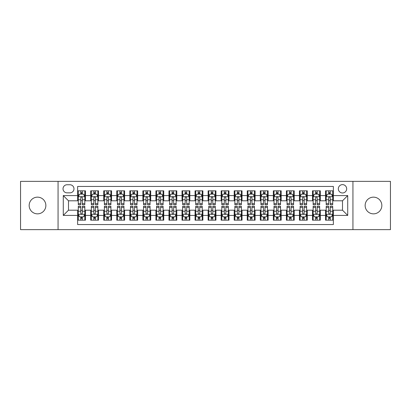 <?xml version="1.0" encoding="UTF-8"?>
<svg xmlns="http://www.w3.org/2000/svg" width="411" height="411" viewBox="0 0 411 411"><rect width="100%" height="100%" fill="white"/><g stroke="black" fill="none" stroke-linecap="round" stroke-linejoin="round"><path stroke-width="0.62" d="M373.486 197.152A8.348 8.348 0 0 0 365.138 205.5A8.348 8.348 0 0 0 373.486 213.848A8.348 8.348 0 0 0 381.84 205.5A8.348 8.348 0 0 0 373.486 197.152M37.514 197.152A8.348 8.348 0 0 0 29.16 205.5A8.348 8.348 0 0 0 37.514 213.848A8.348 8.348 0 0 0 45.862 205.5A8.348 8.348 0 0 0 37.514 197.152M342.502 184.626A4.177 4.177 0 0 0 338.325 188.798A4.177 4.177 0 0 0 342.502 192.975A4.177 4.177 0 0 0 346.673 188.798A4.177 4.177 0 0 0 342.502 184.626M352.936 229.636L390.45 229.636L390.45 181.364L352.936 181.364L352.936 229.636L58.064 229.636L58.064 181.364L20.55 181.364L20.55 229.636L58.064 229.636M333.367 190.822L325.538 190.822L325.538 195.585L320.318 195.585L320.318 200.804L325.538 200.804L325.538 195.585M320.318 195.585L320.318 190.822L312.488 190.822L312.488 195.585L307.274 195.585L307.274 200.804L312.488 200.804L312.488 195.585M307.274 195.585L307.274 190.822L299.444 190.822L299.444 195.585L294.225 195.585L294.225 200.804L299.444 200.804L299.444 195.585M294.225 195.585L294.225 190.822L286.395 190.822L286.395 195.585L281.175 195.585L281.175 200.804L286.395 200.804L286.395 195.585M281.175 195.585L281.175 190.822L273.346 190.822L273.346 195.585L268.126 195.585L268.126 200.804L273.346 200.804L273.346 195.585M268.126 195.585L268.126 190.822L260.302 190.822L260.302 195.585L255.082 195.585L255.082 200.804L260.302 200.804L260.302 195.585M255.082 195.585L255.082 190.822L247.252 190.822L247.252 195.585L242.033 195.585L242.033 200.804L247.252 200.804L247.252 195.585M242.033 195.585L242.033 190.822L234.203 190.822L234.203 195.585L228.984 195.585L228.984 200.804L234.203 200.804L234.203 195.585M228.984 195.585L228.984 190.822L221.159 190.822L221.159 195.585L215.939 195.585L215.939 200.804L221.159 200.804L221.159 195.585M215.939 195.585L215.939 190.822L208.11 190.822L208.11 195.585L202.89 195.585L202.89 200.804L208.11 200.804L208.11 195.585M202.89 195.585L202.89 190.822L195.061 190.822L195.061 195.585L189.841 195.585L189.841 200.804L195.061 200.804L195.061 195.585M189.841 195.585L189.841 190.822L182.016 190.822L182.016 195.585L176.797 195.585L176.797 200.804L182.016 200.804L182.016 195.585M176.797 195.585L176.797 190.822L168.967 190.822L168.967 195.585L163.748 195.585L163.748 200.804L168.967 200.804L168.967 195.585M163.748 195.585L163.748 190.822L155.918 190.822L155.918 195.585L150.698 195.585L150.698 200.804L155.918 200.804L155.918 195.585M150.698 195.585L150.698 190.822L142.874 190.822L142.874 195.585L137.654 195.585L137.654 200.804L142.874 200.804L142.874 195.585M137.654 195.585L137.654 190.822L129.825 190.822L129.825 195.585L124.605 195.585L124.605 200.804L129.825 200.804L129.825 195.585M124.605 195.585L124.605 190.822L116.775 190.822L116.775 195.585L111.556 195.585L111.556 200.804L116.775 200.804L116.775 195.585M111.556 195.585L111.556 190.822L103.726 190.822L103.726 195.585L98.512 195.585L98.512 200.804L103.726 200.804L103.726 195.585M98.512 195.585L98.512 190.822L90.682 190.822L90.682 200.804L85.462 200.804L85.462 190.822L77.633 190.822M77.633 220.178L85.462 220.178L85.462 210.196L90.682 210.196L90.682 220.178L98.512 220.178L98.512 210.196L103.726 210.196L103.726 215.415L98.512 215.415M103.726 215.415L103.726 220.178L111.556 220.178L111.556 210.196L116.775 210.196L116.775 215.415L111.556 215.415M116.775 215.415L116.775 220.178L124.605 220.178L124.605 210.196L129.825 210.196L129.825 215.415L124.605 215.415M129.825 215.415L129.825 220.178L137.654 220.178L137.654 210.196L142.874 210.196L142.874 215.415L137.654 215.415M142.874 215.415L142.874 220.178L150.698 220.178L150.698 210.196L155.918 210.196L155.918 215.415L150.698 215.415M155.918 215.415L155.918 220.178L163.748 220.178L163.748 210.196L168.967 210.196L168.967 215.415L163.748 215.415M168.967 215.415L168.967 220.178L176.797 220.178L176.797 210.196L182.016 210.196L182.016 215.415L176.797 215.415M182.016 215.415L182.016 220.178L189.841 220.178L189.841 210.196L195.061 210.196L195.061 215.415L189.841 215.415M195.061 215.415L195.061 220.178L202.89 220.178L202.89 210.196L208.11 210.196L208.11 215.415L202.89 215.415M208.11 215.415L208.11 220.178L215.939 220.178L215.939 210.196L221.159 210.196L221.159 215.415L215.939 215.415M221.159 215.415L221.159 220.178L228.984 220.178L228.984 210.196L234.203 210.196L234.203 215.415L228.984 215.415M234.203 215.415L234.203 220.178L242.033 220.178L242.033 210.196L247.252 210.196L247.252 215.415L242.033 215.415M247.252 215.415L247.252 220.178L255.082 220.178L255.082 210.196L260.302 210.196L260.302 215.415L255.082 215.415M260.302 215.415L260.302 220.178L268.126 220.178L268.126 210.196L273.346 210.196L273.346 215.415L268.126 215.415M273.346 215.415L273.346 220.178L281.175 220.178L281.175 210.196L286.395 210.196L286.395 215.415L281.175 215.415M286.395 215.415L286.395 220.178L294.225 220.178L294.225 210.196L299.444 210.196L299.444 215.415L294.225 215.415M299.444 215.415L299.444 220.178L307.274 220.178L307.274 210.196L312.488 210.196L312.488 215.415L307.274 215.415M312.488 215.415L312.488 220.178L320.318 220.178L320.318 210.196L325.538 210.196L325.538 215.415L320.318 215.415M67.065 192.846L69.937 192.846A4.043 4.043 0 0 0 73.98 188.798A4.043 4.043 0 0 0 69.937 184.755L67.065 184.755A4.043 4.043 0 0 0 63.022 188.798A4.043 4.043 0 0 0 67.065 192.846M352.936 181.364L58.064 181.364M333.367 195.585L333.367 186.45L77.633 186.45L77.633 200.804L68.498 200.804L68.498 210.196L77.633 210.196L77.633 224.55L333.367 224.55L333.367 210.196L342.502 210.196L342.502 200.804L333.367 200.804L333.367 195.585L347.721 195.585L347.721 215.415L333.367 215.415M77.633 215.415L63.279 215.415L63.279 195.585L77.633 195.585M325.538 215.415L325.538 220.178L333.367 220.178M77.633 194.084L78.285 194.084M80.767 194.084L82.328 194.084M84.81 194.084L85.462 194.084M77.633 200.671L78.285 200.671M80.767 200.671L82.328 200.671M84.81 200.671L85.462 200.671M77.633 210.329L78.285 210.329M80.767 210.329L82.328 210.329M84.81 210.329L85.462 210.329M77.633 216.916L78.285 216.916M80.767 216.916L82.328 216.916M84.81 216.916L85.462 216.916M90.682 200.671L91.334 200.671M93.811 200.671L95.378 200.671M97.859 200.671L98.512 200.671M90.682 194.084L91.334 194.084M93.811 194.084L95.378 194.084M97.859 194.084L98.512 194.084M90.682 210.329L91.334 210.329M93.811 210.329L95.378 210.329M97.859 210.329L98.512 210.329M90.682 216.916L91.334 216.916M93.811 216.916L95.378 216.916M97.859 216.916L98.512 216.916M103.726 210.329L104.379 210.329M106.86 210.329L108.427 210.329M110.903 210.329L111.556 210.329M103.726 216.916L104.379 216.916M106.86 216.916L108.427 216.916M110.903 216.916L111.556 216.916M103.726 194.084L104.379 194.084M106.86 194.084L108.427 194.084M110.903 194.084L111.556 194.084M103.726 200.671L104.379 200.671M106.86 200.671L108.427 200.671M110.903 200.671L111.556 200.671M116.775 210.329L117.428 210.329M119.909 210.329L121.471 210.329M123.952 210.329L124.605 210.329M116.775 216.916L117.428 216.916M119.909 216.916L121.471 216.916M123.952 216.916L124.605 216.916M116.775 194.084L117.428 194.084M119.909 194.084L121.471 194.084M123.952 194.084L124.605 194.084M116.775 200.671L117.428 200.671M119.909 200.671L121.471 200.671M123.952 200.671L124.605 200.671M129.825 210.329L130.477 210.329M132.953 210.329L134.52 210.329M137.002 210.329L137.654 210.329M129.825 216.916L130.477 216.916M132.953 216.916L134.52 216.916M137.002 216.916L137.654 216.916M129.825 194.084L130.477 194.084M132.953 194.084L134.52 194.084M137.002 194.084L137.654 194.084M129.825 200.671L130.477 200.671M132.953 200.671L134.52 200.671M137.002 200.671L137.654 200.671M142.874 210.329L143.526 210.329M146.003 210.329L147.57 210.329M150.046 210.329L150.698 210.329M142.874 216.916L143.526 216.916M146.003 216.916L147.57 216.916M150.046 216.916L150.698 216.916M142.874 194.084L143.526 194.084M146.003 194.084L147.57 194.084M150.046 194.084L150.698 194.084M142.874 200.671L143.526 200.671M146.003 200.671L147.57 200.671M150.046 200.671L150.698 200.671M155.918 210.329L156.57 210.329M159.052 210.329L160.614 210.329M163.095 210.329L163.748 210.329M155.918 216.916L156.57 216.916M159.052 216.916L160.614 216.916M163.095 216.916L163.748 216.916M155.918 194.084L156.57 194.084M159.052 194.084L160.614 194.084M163.095 194.084L163.748 194.084M155.918 200.671L156.57 200.671M159.052 200.671L160.614 200.671M163.095 200.671L163.748 200.671M168.967 210.329L169.62 210.329M172.096 210.329L173.663 210.329M176.144 210.329L176.797 210.329M168.967 216.916L169.62 216.916M172.096 216.916L173.663 216.916M176.144 216.916L176.797 216.916M168.967 194.084L169.62 194.084M172.096 194.084L173.663 194.084M176.144 194.084L176.797 194.084M168.967 200.671L169.62 200.671M172.096 200.671L173.663 200.671M176.144 200.671L176.797 200.671M182.016 210.329L182.669 210.329M185.145 210.329L186.712 210.329M189.188 210.329L189.841 210.329M182.016 216.916L182.669 216.916M185.145 216.916L186.712 216.916M189.188 216.916L189.841 216.916M182.016 194.084L182.669 194.084M185.145 194.084L186.712 194.084M189.188 194.084L189.841 194.084M182.016 200.671L182.669 200.671M185.145 200.671L186.712 200.671M189.188 200.671L189.841 200.671M195.061 210.329L195.713 210.329M198.194 210.329L199.761 210.329M202.238 210.329L202.89 210.329M195.061 216.916L195.713 216.916M198.194 216.916L199.761 216.916M202.238 216.916L202.89 216.916M195.061 194.084L195.713 194.084M198.194 194.084L199.761 194.084M202.238 194.084L202.89 194.084M195.061 200.671L195.713 200.671M198.194 200.671L199.761 200.671M202.238 200.671L202.89 200.671M208.11 210.329L208.762 210.329M211.239 210.329L212.806 210.329M215.287 210.329L215.939 210.329M208.11 216.916L208.762 216.916M211.239 216.916L212.806 216.916M215.287 216.916L215.939 216.916M208.11 194.084L208.762 194.084M211.239 194.084L212.806 194.084M215.287 194.084L215.939 194.084M208.11 200.671L208.762 200.671M211.239 200.671L212.806 200.671M215.287 200.671L215.939 200.671M221.159 210.329L221.812 210.329M224.288 210.329L225.855 210.329M228.331 210.329L228.984 210.329M221.159 216.916L221.812 216.916M224.288 216.916L225.855 216.916M228.331 216.916L228.984 216.916M221.159 194.084L221.812 194.084M224.288 194.084L225.855 194.084M228.331 194.084L228.984 194.084M221.159 200.671L221.812 200.671M224.288 200.671L225.855 200.671M228.331 200.671L228.984 200.671M234.203 210.329L234.856 210.329M237.337 210.329L238.904 210.329M241.38 210.329L242.033 210.329M234.203 216.916L234.856 216.916M237.337 216.916L238.904 216.916M241.38 216.916L242.033 216.916M234.203 194.084L234.856 194.084M237.337 194.084L238.904 194.084M241.38 194.084L242.033 194.084M234.203 200.671L234.856 200.671M237.337 200.671L238.904 200.671M241.38 200.671L242.033 200.671M247.252 210.329L247.905 210.329M250.386 210.329L251.948 210.329M254.43 210.329L255.082 210.329M247.252 216.916L247.905 216.916M250.386 216.916L251.948 216.916M254.43 216.916L255.082 216.916M247.252 194.084L247.905 194.084M250.386 194.084L251.948 194.084M254.43 194.084L255.082 194.084M247.252 200.671L247.905 200.671M250.386 200.671L251.948 200.671M254.43 200.671L255.082 200.671M260.302 210.329L260.954 210.329M263.43 210.329L264.997 210.329M267.474 210.329L268.126 210.329M260.302 216.916L260.954 216.916M263.43 216.916L264.997 216.916M267.474 216.916L268.126 216.916M260.302 194.084L260.954 194.084M263.43 194.084L264.997 194.084M267.474 194.084L268.126 194.084M260.302 200.671L260.954 200.671M263.43 200.671L264.997 200.671M267.474 200.671L268.126 200.671M273.346 210.329L273.998 210.329M276.48 210.329L278.047 210.329M280.523 210.329L281.175 210.329M273.346 216.916L273.998 216.916M276.48 216.916L278.047 216.916M280.523 216.916L281.175 216.916M273.346 194.084L273.998 194.084M276.48 194.084L278.047 194.084M280.523 194.084L281.175 194.084M273.346 200.671L273.998 200.671M276.48 200.671L278.047 200.671M280.523 200.671L281.175 200.671M286.395 210.329L287.048 210.329M289.529 210.329L291.091 210.329M293.572 210.329L294.225 210.329M286.395 216.916L287.048 216.916M289.529 216.916L291.091 216.916M293.572 216.916L294.225 216.916M286.395 194.084L287.048 194.084M289.529 194.084L291.091 194.084M293.572 194.084L294.225 194.084M286.395 200.671L287.048 200.671M289.529 200.671L291.091 200.671M293.572 200.671L294.225 200.671M299.444 210.329L300.097 210.329M302.573 210.329L304.14 210.329M306.621 210.329L307.274 210.329M299.444 216.916L300.097 216.916M302.573 216.916L304.14 216.916M306.621 216.916L307.274 216.916M299.444 194.084L300.097 194.084M302.573 194.084L304.14 194.084M306.621 194.084L307.274 194.084M299.444 200.671L300.097 200.671M302.573 200.671L304.14 200.671M306.621 200.671L307.274 200.671M312.488 210.329L313.141 210.329M315.622 210.329L317.189 210.329M319.666 210.329L320.318 210.329M312.488 216.916L313.141 216.916M315.622 216.916L317.189 216.916M319.666 216.916L320.318 216.916M312.488 194.084L313.141 194.084M315.622 194.084L317.189 194.084M319.666 194.084L320.318 194.084M312.488 200.671L313.141 200.671M315.622 200.671L317.189 200.671M319.666 200.671L320.318 200.671M325.538 210.329L326.19 210.329M328.672 210.329L330.233 210.329M332.715 210.329L333.367 210.329M325.538 216.916L326.19 216.916M328.672 216.916L330.233 216.916M332.715 216.916L333.367 216.916M325.538 194.084L326.19 194.084M328.672 194.084L330.233 194.084M332.715 194.084L333.367 194.084M325.538 200.671L326.19 200.671M328.672 200.671L330.233 200.671M332.715 200.671L333.367 200.671M68.498 200.804L63.279 195.585M68.498 210.196L63.279 215.415M347.721 195.585L342.502 200.804M347.721 215.415L342.502 210.196M82.328 192.518L80.767 192.518M84.81 203.656L82.328 203.656L82.328 204.719L84.81 204.719L84.81 196.756L83.505 194.146L79.59 194.146L78.285 196.756L78.285 204.719L80.767 204.719L80.767 203.656L78.285 203.656M78.285 196.756L78.285 190.822M84.81 196.756L84.81 190.822M80.767 194.146L80.767 190.822M82.328 190.822L82.328 194.146M82.328 203.656L82.328 197.737C81.81 196.73 81.286 196.73 80.767 197.737L80.767 203.656M80.767 218.482L82.328 218.482M78.285 207.344L80.767 207.344L80.767 206.281L78.285 206.281L78.285 214.244L79.59 216.854L83.505 216.854L84.81 214.244L84.81 206.281L82.328 206.281L82.328 207.344L84.81 207.344M84.81 214.244L84.81 220.178M78.285 214.244L78.285 220.178M82.328 216.854L82.328 220.178M80.767 220.178L80.767 216.854M80.767 207.344L80.767 213.263C81.286 214.27 81.81 214.27 82.328 213.263L82.328 207.344M95.378 192.518L93.811 192.518M97.859 203.656L95.378 203.656L95.378 204.719L97.859 204.719L97.859 196.756L96.554 194.146L92.639 194.146L91.334 196.756L91.334 204.719L93.811 204.719L93.811 203.656L91.334 203.656M91.334 196.756L91.334 190.822M97.859 196.756L97.859 190.822M93.811 194.146L93.811 190.822M95.378 190.822L95.378 194.146M95.378 203.656L95.378 197.737C94.859 196.73 94.335 196.73 93.811 197.737L93.811 203.656M108.427 192.518L106.86 192.518M110.903 203.656L108.427 203.656L108.427 204.719L110.903 204.719L110.903 196.756L109.598 194.146L105.684 194.146L104.379 196.756L104.379 204.719L106.86 204.719L106.86 203.656L104.379 203.656M104.379 196.756L104.379 190.822M110.903 196.756L110.903 190.822M106.86 194.146L106.86 190.822M108.427 190.822L108.427 194.146M108.427 203.656L108.427 197.737C107.903 196.73 107.384 196.73 106.86 197.737L106.86 203.656M121.471 192.518L119.909 192.518M123.952 203.656L121.471 203.656L121.471 204.719L123.952 204.719L123.952 196.756L122.648 194.146L118.733 194.146L117.428 196.756L117.428 204.719L119.909 204.719L119.909 203.656L117.428 203.656M117.428 196.756L117.428 190.822M123.952 196.756L123.952 190.822M119.909 194.146L119.909 190.822M121.471 190.822L121.471 194.146M121.471 203.656L121.471 197.737C120.952 196.73 120.428 196.73 119.909 197.737L119.909 203.656M134.52 192.518L132.953 192.518M137.002 203.656L134.52 203.656L134.52 204.719L137.002 204.719L137.002 196.756L135.697 194.146L131.782 194.146L130.477 196.756L130.477 204.719L132.953 204.719L132.953 203.656L130.477 203.656M130.477 196.756L130.477 190.822M137.002 196.756L137.002 190.822M132.953 194.146L132.953 190.822M134.52 190.822L134.52 194.146M134.52 203.656L134.52 197.737C134.001 196.73 133.477 196.73 132.953 197.737L132.953 203.656M93.811 218.482L95.378 218.482M91.334 207.344L93.811 207.344L93.811 206.281L91.334 206.281L91.334 214.244L92.639 216.854L96.554 216.854L97.859 214.244L97.859 206.281L95.378 206.281L95.378 207.344L97.859 207.344M97.859 214.244L97.859 220.178M91.334 214.244L91.334 220.178M95.378 216.854L95.378 220.178M93.811 220.178L93.811 216.854M93.811 207.344L93.811 213.263C94.335 214.27 94.854 214.27 95.378 213.263L95.378 207.344M106.86 218.482L108.427 218.482M104.379 207.344L106.86 207.344L106.86 206.281L104.379 206.281L104.379 214.244L105.684 216.854L109.598 216.854L110.903 214.244L110.903 206.281L108.427 206.281L108.427 207.344L110.903 207.344M110.903 214.244L110.903 220.178M104.379 214.244L104.379 220.178M108.427 216.854L108.427 220.178M106.86 220.178L106.86 216.854M106.86 207.344L106.86 213.263C107.379 214.27 107.903 214.27 108.427 213.263L108.427 207.344M119.909 218.482L121.471 218.482M117.428 207.344L119.909 207.344L119.909 206.281L117.428 206.281L117.428 214.244L118.733 216.854L122.648 216.854L123.952 214.244L123.952 206.281L121.471 206.281L121.471 207.344L123.952 207.344M123.952 214.244L123.952 220.178M117.428 214.244L117.428 220.178M121.471 216.854L121.471 220.178M119.909 220.178L119.909 216.854M119.909 207.344L119.909 213.263C120.428 214.27 120.952 214.27 121.471 213.263L121.471 207.344M132.953 218.482L134.52 218.482M130.477 207.344L132.953 207.344L132.953 206.281L130.477 206.281L130.477 214.244L131.782 216.854L135.697 216.854L137.002 214.244L137.002 206.281L134.52 206.281L134.52 207.344L137.002 207.344M137.002 214.244L137.002 220.178M130.477 214.244L130.477 220.178M134.52 216.854L134.52 220.178M132.953 220.178L132.953 216.854M132.953 207.344L132.953 213.263C133.477 214.27 133.996 214.27 134.52 213.263L134.52 207.344M147.57 192.518L146.003 192.518M150.046 203.656L147.57 203.656L147.57 204.719L150.046 204.719L150.046 196.756L148.741 194.146L144.826 194.146L143.526 196.756L143.526 204.719L146.003 204.719L146.003 203.656L143.526 203.656M143.526 196.756L143.526 190.822M150.046 196.756L150.046 190.822M146.003 194.146L146.003 190.822M147.57 190.822L147.57 194.146M147.57 203.656L147.57 197.737C147.046 196.73 146.527 196.73 146.003 197.737L146.003 203.656M146.003 218.482L147.57 218.482M143.526 207.344L146.003 207.344L146.003 206.281L143.526 206.281L143.526 214.244L144.826 216.854L148.741 216.854L150.046 214.244L150.046 206.281L147.57 206.281L147.57 207.344L150.046 207.344M150.046 214.244L150.046 220.178M143.526 214.244L143.526 220.178M147.57 216.854L147.57 220.178M146.003 220.178L146.003 216.854M146.003 207.344L146.003 213.263C146.522 214.27 147.046 214.27 147.57 213.263L147.57 207.344M160.614 192.518L159.052 192.518M163.095 203.656L160.614 203.656L160.614 204.719L163.095 204.719L163.095 196.756L161.79 194.146L157.875 194.146L156.57 196.756L156.57 204.719L159.052 204.719L159.052 203.656L156.57 203.656M156.57 196.756L156.57 190.822M163.095 196.756L163.095 190.822M159.052 194.146L159.052 190.822M160.614 190.822L160.614 194.146M160.614 203.656L160.614 197.737C160.095 196.73 159.571 196.73 159.052 197.737L159.052 203.656M159.052 218.482L160.614 218.482M156.57 207.344L159.052 207.344L159.052 206.281L156.57 206.281L156.57 214.244L157.875 216.854L161.79 216.854L163.095 214.244L163.095 206.281L160.614 206.281L160.614 207.344L163.095 207.344M163.095 214.244L163.095 220.178M156.57 214.244L156.57 220.178M160.614 216.854L160.614 220.178M159.052 220.178L159.052 216.854M159.052 207.344L159.052 213.263C159.571 214.27 160.095 214.27 160.614 213.263L160.614 207.344M173.663 192.518L172.096 192.518M176.144 203.656L173.663 203.656L173.663 204.719L176.144 204.719L176.144 196.756L174.839 194.146L170.925 194.146L169.62 196.756L169.62 204.719L172.096 204.719L172.096 203.656L169.62 203.656M169.62 196.756L169.62 190.822M176.144 196.756L176.144 190.822M172.096 194.146L172.096 190.822M173.663 190.822L173.663 194.146M173.663 203.656L173.663 197.737C173.144 196.73 172.62 196.73 172.096 197.737L172.096 203.656M172.096 218.482L173.663 218.482M169.62 207.344L172.096 207.344L172.096 206.281L169.62 206.281L169.62 214.244L170.925 216.854L174.839 216.854L176.144 214.244L176.144 206.281L173.663 206.281L173.663 207.344L176.144 207.344M176.144 214.244L176.144 220.178M169.62 214.244L169.62 220.178M173.663 216.854L173.663 220.178M172.096 220.178L172.096 216.854M172.096 207.344L172.096 213.263C172.62 214.27 173.139 214.27 173.663 213.263L173.663 207.344M186.712 192.518L185.145 192.518M189.188 203.656L186.712 203.656L186.712 204.719L189.188 204.719L189.188 196.756L187.884 194.146L183.974 194.146L182.669 196.756L182.669 204.719L185.145 204.719L185.145 203.656L182.669 203.656M182.669 196.756L182.669 190.822M189.188 196.756L189.188 190.822M185.145 194.146L185.145 190.822M186.712 190.822L186.712 194.146M186.712 203.656L186.712 197.737C186.188 196.73 185.669 196.73 185.145 197.737L185.145 203.656M185.145 218.482L186.712 218.482M182.669 207.344L185.145 207.344L185.145 206.281L182.669 206.281L182.669 214.244L183.974 216.854L187.884 216.854L189.188 214.244L189.188 206.281L186.712 206.281L186.712 207.344L189.188 207.344M189.188 214.244L189.188 220.178M182.669 214.244L182.669 220.178M186.712 216.854L186.712 220.178M185.145 220.178L185.145 216.854M185.145 207.344L185.145 213.263C185.669 214.27 186.188 214.27 186.712 213.263L186.712 207.344M199.761 192.518L198.194 192.518M202.238 203.656L199.761 203.656L199.761 204.719L202.238 204.719L202.238 196.756L200.933 194.146L197.018 194.146L195.713 196.756L195.713 204.719L198.194 204.719L198.194 203.656L195.713 203.656M195.713 196.756L195.713 190.822M202.238 196.756L202.238 190.822M198.194 194.146L198.194 190.822M199.761 190.822L199.761 194.146M199.761 203.656L199.761 197.737C199.237 196.73 198.719 196.73 198.194 197.737L198.194 203.656M212.806 192.518L211.239 192.518M215.287 203.656L212.806 203.656L212.806 204.719L215.287 204.719L215.287 196.756L213.982 194.146L210.067 194.146L208.762 196.756L208.762 204.719L211.239 204.719L211.239 203.656L208.762 203.656M208.762 196.756L208.762 190.822M215.287 196.756L215.287 190.822M211.239 194.146L211.239 190.822M212.806 190.822L212.806 194.146M212.806 203.656L212.806 197.737C212.287 196.73 211.763 196.73 211.239 197.737L211.239 203.656M225.855 192.518L224.288 192.518M228.331 203.656L225.855 203.656L225.855 204.719L228.331 204.719L228.331 196.756L227.026 194.146L223.116 194.146L221.812 196.756L221.812 204.719L224.288 204.719L224.288 203.656L221.812 203.656M221.812 196.756L221.812 190.822M228.331 196.756L228.331 190.822M224.288 194.146L224.288 190.822M225.855 190.822L225.855 194.146M225.855 203.656L225.855 197.737C225.331 196.73 224.812 196.73 224.288 197.737L224.288 203.656M238.904 192.518L237.337 192.518M241.38 203.656L238.904 203.656L238.904 204.719L241.38 204.719L241.38 196.756L240.075 194.146L236.161 194.146L234.856 196.756L234.856 204.719L237.337 204.719L237.337 203.656L234.856 203.656M234.856 196.756L234.856 190.822M241.38 196.756L241.38 190.822M237.337 194.146L237.337 190.822M238.904 190.822L238.904 194.146M238.904 203.656L238.904 197.737C238.38 196.73 237.861 196.73 237.337 197.737L237.337 203.656M251.948 192.518L250.386 192.518M254.43 203.656L251.948 203.656L251.948 204.719L254.43 204.719L254.43 196.756L253.125 194.146L249.21 194.146L247.905 196.756L247.905 204.719L250.386 204.719L250.386 203.656L247.905 203.656M247.905 196.756L247.905 190.822M254.43 196.756L254.43 190.822M250.386 194.146L250.386 190.822M251.948 190.822L251.948 194.146M251.948 203.656L251.948 197.737C251.429 196.73 250.905 196.73 250.386 197.737L250.386 203.656M264.997 192.518L263.43 192.518M267.474 203.656L264.997 203.656L264.997 204.719L267.474 204.719L267.474 196.756L266.174 194.146L262.259 194.146L260.954 196.756L260.954 204.719L263.43 204.719L263.43 203.656L260.954 203.656M260.954 196.756L260.954 190.822M267.474 196.756L267.474 190.822M263.43 194.146L263.43 190.822M264.997 190.822L264.997 194.146M264.997 203.656L264.997 197.737C264.478 196.73 263.954 196.73 263.43 197.737L263.43 203.656M278.047 192.518L276.48 192.518M280.523 203.656L278.047 203.656L278.047 204.719L280.523 204.719L280.523 196.756L279.218 194.146L275.303 194.146L273.998 196.756L273.998 204.719L276.48 204.719L276.48 203.656L273.998 203.656M273.998 196.756L273.998 190.822M280.523 196.756L280.523 190.822M276.48 194.146L276.48 190.822M278.047 190.822L278.047 194.146M278.047 203.656L278.047 197.737C277.523 196.73 277.004 196.73 276.48 197.737L276.48 203.656M291.091 192.518L289.529 192.518M293.572 203.656L291.091 203.656L291.091 204.719L293.572 204.719L293.572 196.756L292.267 194.146L288.352 194.146L287.048 196.756L287.048 204.719L289.529 204.719L289.529 203.656L287.048 203.656M287.048 196.756L287.048 190.822M293.572 196.756L293.572 190.822M289.529 194.146L289.529 190.822M291.091 190.822L291.091 194.146M291.091 203.656L291.091 197.737C290.572 196.73 290.048 196.73 289.529 197.737L289.529 203.656M304.14 192.518L302.573 192.518M306.621 203.656L304.14 203.656L304.14 204.719L306.621 204.719L306.621 196.756L305.316 194.146L301.402 194.146L300.097 196.756L300.097 204.719L302.573 204.719L302.573 203.656L300.097 203.656M300.097 196.756L300.097 190.822M306.621 196.756L306.621 190.822M302.573 194.146L302.573 190.822M304.14 190.822L304.14 194.146M304.14 203.656L304.14 197.737C303.621 196.73 303.097 196.73 302.573 197.737L302.573 203.656M317.189 192.518L315.622 192.518M319.666 203.656L317.189 203.656L317.189 204.719L319.666 204.719L319.666 196.756L318.361 194.146L314.446 194.146L313.141 196.756L313.141 204.719L315.622 204.719L315.622 203.656L313.141 203.656M313.141 196.756L313.141 190.822M319.666 196.756L319.666 190.822M315.622 194.146L315.622 190.822M317.189 190.822L317.189 194.146M317.189 203.656L317.189 197.737C316.665 196.73 316.146 196.73 315.622 197.737L315.622 203.656M330.233 192.518L328.672 192.518M332.715 203.656L330.233 203.656L330.233 204.719L332.715 204.719L332.715 196.756L331.41 194.146L327.495 194.146L326.19 196.756L326.19 204.719L328.672 204.719L328.672 203.656L326.19 203.656M326.19 196.756L326.19 190.822M332.715 196.756L332.715 190.822M328.672 194.146L328.672 190.822M330.233 190.822L330.233 194.146M330.233 203.656L330.233 197.737C329.714 196.73 329.19 196.73 328.672 197.737L328.672 203.656M198.194 218.482L199.761 218.482M195.713 207.344L198.194 207.344L198.194 206.281L195.713 206.281L195.713 214.244L197.018 216.854L200.933 216.854L202.238 214.244L202.238 206.281L199.761 206.281L199.761 207.344L202.238 207.344M202.238 214.244L202.238 220.178M195.713 214.244L195.713 220.178M199.761 216.854L199.761 220.178M198.194 220.178L198.194 216.854M198.194 207.344L198.194 213.263C198.713 214.27 199.237 214.27 199.761 213.263L199.761 207.344M211.239 218.482L212.806 218.482M208.762 207.344L211.239 207.344L211.239 206.281L208.762 206.281L208.762 214.244L210.067 216.854L213.982 216.854L215.287 214.244L215.287 206.281L212.806 206.281L212.806 207.344L215.287 207.344M215.287 214.244L215.287 220.178M208.762 214.244L208.762 220.178M212.806 216.854L212.806 220.178M211.239 220.178L211.239 216.854M211.239 207.344L211.239 213.263C211.763 214.27 212.282 214.27 212.806 213.263L212.806 207.344M224.288 218.482L225.855 218.482M221.812 207.344L224.288 207.344L224.288 206.281L221.812 206.281L221.812 214.244L223.116 216.854L227.026 216.854L228.331 214.244L228.331 206.281L225.855 206.281L225.855 207.344L228.331 207.344M228.331 214.244L228.331 220.178M221.812 214.244L221.812 220.178M225.855 216.854L225.855 220.178M224.288 220.178L224.288 216.854M224.288 207.344L224.288 213.263C224.812 214.27 225.331 214.27 225.855 213.263L225.855 207.344M237.337 218.482L238.904 218.482M234.856 207.344L237.337 207.344L237.337 206.281L234.856 206.281L234.856 214.244L236.161 216.854L240.075 216.854L241.38 214.244L241.38 206.281L238.904 206.281L238.904 207.344L241.38 207.344M241.38 214.244L241.38 220.178M234.856 214.244L234.856 220.178M238.904 216.854L238.904 220.178M237.337 220.178L237.337 216.854M237.337 207.344L237.337 213.263C237.856 214.27 238.38 214.27 238.904 213.263L238.904 207.344M250.386 218.482L251.948 218.482M247.905 207.344L250.386 207.344L250.386 206.281L247.905 206.281L247.905 214.244L249.21 216.854L253.125 216.854L254.43 214.244L254.43 206.281L251.948 206.281L251.948 207.344L254.43 207.344M254.43 214.244L254.43 220.178M247.905 214.244L247.905 220.178M251.948 216.854L251.948 220.178M250.386 220.178L250.386 216.854M250.386 207.344L250.386 213.263C250.905 214.27 251.429 214.27 251.948 213.263L251.948 207.344M263.43 218.482L264.997 218.482M260.954 207.344L263.43 207.344L263.43 206.281L260.954 206.281L260.954 214.244L262.259 216.854L266.174 216.854L267.474 214.244L267.474 206.281L264.997 206.281L264.997 207.344L267.474 207.344M267.474 214.244L267.474 220.178M260.954 214.244L260.954 220.178M264.997 216.854L264.997 220.178M263.43 220.178L263.43 216.854M263.43 207.344L263.43 213.263C263.954 214.27 264.473 214.27 264.997 213.263L264.997 207.344M276.48 218.482L278.047 218.482M273.998 207.344L276.48 207.344L276.48 206.281L273.998 206.281L273.998 214.244L275.303 216.854L279.218 216.854L280.523 214.244L280.523 206.281L278.047 206.281L278.047 207.344L280.523 207.344M280.523 214.244L280.523 220.178M273.998 214.244L273.998 220.178M278.047 216.854L278.047 220.178M276.48 220.178L276.48 216.854M276.48 207.344L276.48 213.263C276.999 214.27 277.523 214.27 278.047 213.263L278.047 207.344M289.529 218.482L291.091 218.482M287.048 207.344L289.529 207.344L289.529 206.281L287.048 206.281L287.048 214.244L288.352 216.854L292.267 216.854L293.572 214.244L293.572 206.281L291.091 206.281L291.091 207.344L293.572 207.344M293.572 214.244L293.572 220.178M287.048 214.244L287.048 220.178M291.091 216.854L291.091 220.178M289.529 220.178L289.529 216.854M289.529 207.344L289.529 213.263C290.048 214.27 290.572 214.27 291.091 213.263L291.091 207.344M302.573 218.482L304.14 218.482M300.097 207.344L302.573 207.344L302.573 206.281L300.097 206.281L300.097 214.244L301.402 216.854L305.316 216.854L306.621 214.244L306.621 206.281L304.14 206.281L304.14 207.344L306.621 207.344M306.621 214.244L306.621 220.178M300.097 214.244L300.097 220.178M304.14 216.854L304.14 220.178M302.573 220.178L302.573 216.854M302.573 207.344L302.573 213.263C303.097 214.27 303.616 214.27 304.14 213.263L304.14 207.344M315.622 218.482L317.189 218.482M313.141 207.344L315.622 207.344L315.622 206.281L313.141 206.281L313.141 214.244L314.446 216.854L318.361 216.854L319.666 214.244L319.666 206.281L317.189 206.281L317.189 207.344L319.666 207.344M319.666 214.244L319.666 220.178M313.141 214.244L313.141 220.178M317.189 216.854L317.189 220.178M315.622 220.178L315.622 216.854M315.622 207.344L315.622 213.263C316.141 214.27 316.665 214.27 317.189 213.263L317.189 207.344M328.672 218.482L330.233 218.482M326.19 207.344L328.672 207.344L328.672 206.281L326.19 206.281L326.19 214.244L327.495 216.854L331.41 216.854L332.715 214.244L332.715 206.281L330.233 206.281L330.233 207.344L332.715 207.344M332.715 214.244L332.715 220.178M326.19 214.244L326.19 220.178M330.233 216.854L330.233 220.178M328.672 220.178L328.672 216.854M328.672 207.344L328.672 213.263C329.19 214.27 329.714 214.27 330.233 213.263L330.233 207.344M90.682 215.415L85.462 215.415M90.682 195.585L85.462 195.585M84.779 196.694L78.316 196.694M78.285 194.865L79.231 194.865M83.865 194.865L84.81 194.865M80.767 199.782L78.285 199.782M84.81 199.782L82.328 199.782M82.328 193.35L80.767 193.35M78.316 214.306L84.779 214.306M84.81 216.135L83.865 216.135M79.231 216.135L78.285 216.135M82.328 211.218L84.81 211.218M78.285 211.218L80.767 211.218M80.767 217.65L82.328 217.65M97.823 196.694L91.365 196.694M91.334 194.865L92.28 194.865M96.914 194.865L97.859 194.865M93.811 199.782L91.334 199.782M97.859 199.782L95.378 199.782M95.378 193.35L93.811 193.35M110.872 196.694L104.415 196.694M104.379 194.865L105.329 194.865M109.958 194.865L110.903 194.865M106.86 199.782L104.379 199.782M110.903 199.782L108.427 199.782M108.427 193.35L106.86 193.35M123.922 196.694L117.459 196.694M117.428 194.865L118.373 194.865M123.007 194.865L123.952 194.865M119.909 199.782L117.428 199.782M123.952 199.782L121.471 199.782M121.471 193.35L119.909 193.35M136.966 196.694L130.508 196.694M130.477 194.865L131.422 194.865M136.056 194.865L137.002 194.865M132.953 199.782L130.477 199.782M137.002 199.782L134.52 199.782M134.52 193.35L132.953 193.35M91.365 214.306L97.823 214.306M97.859 216.135L96.914 216.135M92.28 216.135L91.334 216.135M95.378 211.218L97.859 211.218M91.334 211.218L93.811 211.218M93.811 217.65L95.378 217.65M104.415 214.306L110.872 214.306M110.903 216.135L109.958 216.135M105.329 216.135L104.379 216.135M108.427 211.218L110.903 211.218M104.379 211.218L106.86 211.218M106.86 217.65L108.427 217.65M117.459 214.306L123.922 214.306M123.952 216.135L123.007 216.135M118.373 216.135L117.428 216.135M121.471 211.218L123.952 211.218M117.428 211.218L119.909 211.218M119.909 217.65L121.471 217.65M130.508 214.306L136.966 214.306M137.002 216.135L136.056 216.135M131.422 216.135L130.477 216.135M134.52 211.218L137.002 211.218M130.477 211.218L132.953 211.218M132.953 217.65L134.52 217.65M150.015 196.694L143.557 196.694M143.526 194.865L144.472 194.865M149.101 194.865L150.046 194.865M146.003 199.782L143.526 199.782M150.046 199.782L147.57 199.782M147.57 193.35L146.003 193.35M143.557 214.306L150.015 214.306M150.046 216.135L149.101 216.135M144.472 216.135L143.526 216.135M147.57 211.218L150.046 211.218M143.526 211.218L146.003 211.218M146.003 217.65L147.57 217.65M163.064 196.694L156.606 196.694M156.57 194.865L157.516 194.865M162.15 194.865L163.095 194.865M159.052 199.782L156.57 199.782M163.095 199.782L160.614 199.782M160.614 193.35L159.052 193.35M156.606 214.306L163.064 214.306M163.095 216.135L162.15 216.135M157.516 216.135L156.57 216.135M160.614 211.218L163.095 211.218M156.57 211.218L159.052 211.218M159.052 217.65L160.614 217.65M176.108 196.694L169.651 196.694M169.62 194.865L170.565 194.865M175.199 194.865L176.144 194.865M172.096 199.782L169.62 199.782M176.144 199.782L173.663 199.782M173.663 193.35L172.096 193.35M169.651 214.306L176.108 214.306M176.144 216.135L175.199 216.135M170.565 216.135L169.62 216.135M173.663 211.218L176.144 211.218M169.62 211.218L172.096 211.218M172.096 217.65L173.663 217.65M189.158 196.694L182.7 196.694M182.669 194.865L183.614 194.865M188.243 194.865L189.188 194.865M185.145 199.782L182.669 199.782M189.188 199.782L186.712 199.782M186.712 193.35L185.145 193.35M182.7 214.306L189.158 214.306M189.188 216.135L188.243 216.135M183.614 216.135L182.669 216.135M186.712 211.218L189.188 211.218M182.669 211.218L185.145 211.218M185.145 217.65L186.712 217.65M202.207 196.694L195.749 196.694M195.713 194.865L196.658 194.865M201.292 194.865L202.238 194.865M198.194 199.782L195.713 199.782M202.238 199.782L199.761 199.782M199.761 193.35L198.194 193.35M215.251 196.694L208.793 196.694M208.762 194.865L209.708 194.865M214.342 194.865L215.287 194.865M211.239 199.782L208.762 199.782M215.287 199.782L212.806 199.782M212.806 193.35L211.239 193.35M228.3 196.694L221.842 196.694M221.812 194.865L222.757 194.865M227.386 194.865L228.331 194.865M224.288 199.782L221.812 199.782M228.331 199.782L225.855 199.782M225.855 193.35L224.288 193.35M241.349 196.694L234.892 196.694M234.856 194.865L235.801 194.865M240.435 194.865L241.38 194.865M237.337 199.782L234.856 199.782M241.38 199.782L238.904 199.782M238.904 193.35L237.337 193.35M254.394 196.694L247.936 196.694M247.905 194.865L248.85 194.865M253.484 194.865L254.43 194.865M250.386 199.782L247.905 199.782M254.43 199.782L251.948 199.782M251.948 193.35L250.386 193.35M267.443 196.694L260.985 196.694M260.954 194.865L261.899 194.865M266.528 194.865L267.474 194.865M263.43 199.782L260.954 199.782M267.474 199.782L264.997 199.782M264.997 193.35L263.43 193.35M280.492 196.694L274.034 196.694M273.998 194.865L274.944 194.865M279.578 194.865L280.523 194.865M276.48 199.782L273.998 199.782M280.523 199.782L278.047 199.782M278.047 193.35L276.48 193.35M293.541 196.694L287.078 196.694M287.048 194.865L287.993 194.865M292.627 194.865L293.572 194.865M289.529 199.782L287.048 199.782M293.572 199.782L291.091 199.782M291.091 193.35L289.529 193.35M306.585 196.694L300.128 196.694M300.097 194.865L301.042 194.865M305.671 194.865L306.621 194.865M302.573 199.782L300.097 199.782M306.621 199.782L304.14 199.782M304.14 193.35L302.573 193.35M319.635 196.694L313.177 196.694M313.141 194.865L314.086 194.865M318.72 194.865L319.666 194.865M315.622 199.782L313.141 199.782M319.666 199.782L317.189 199.782M317.189 193.35L315.622 193.35M332.684 196.694L326.221 196.694M326.19 194.865L327.135 194.865M331.769 194.865L332.715 194.865M328.672 199.782L326.19 199.782M332.715 199.782L330.233 199.782M330.233 193.35L328.672 193.35M195.749 214.306L202.207 214.306M202.238 216.135L201.292 216.135M196.658 216.135L195.713 216.135M199.761 211.218L202.238 211.218M195.713 211.218L198.194 211.218M198.194 217.65L199.761 217.65M208.793 214.306L215.251 214.306M215.287 216.135L214.342 216.135M209.708 216.135L208.762 216.135M212.806 211.218L215.287 211.218M208.762 211.218L211.239 211.218M211.239 217.65L212.806 217.65M221.842 214.306L228.3 214.306M228.331 216.135L227.386 216.135M222.757 216.135L221.812 216.135M225.855 211.218L228.331 211.218M221.812 211.218L224.288 211.218M224.288 217.65L225.855 217.65M234.892 214.306L241.349 214.306M241.38 216.135L240.435 216.135M235.801 216.135L234.856 216.135M238.904 211.218L241.38 211.218M234.856 211.218L237.337 211.218M237.337 217.65L238.904 217.65M247.936 214.306L254.394 214.306M254.43 216.135L253.484 216.135M248.85 216.135L247.905 216.135M251.948 211.218L254.43 211.218M247.905 211.218L250.386 211.218M250.386 217.65L251.948 217.65M260.985 214.306L267.443 214.306M267.474 216.135L266.528 216.135M261.899 216.135L260.954 216.135M264.997 211.218L267.474 211.218M260.954 211.218L263.43 211.218M263.43 217.65L264.997 217.65M274.034 214.306L280.492 214.306M280.523 216.135L279.578 216.135M274.944 216.135L273.998 216.135M278.047 211.218L280.523 211.218M273.998 211.218L276.48 211.218M276.48 217.65L278.047 217.65M287.078 214.306L293.541 214.306M293.572 216.135L292.627 216.135M287.993 216.135L287.048 216.135M291.091 211.218L293.572 211.218M287.048 211.218L289.529 211.218M289.529 217.65L291.091 217.65M300.128 214.306L306.585 214.306M306.621 216.135L305.671 216.135M301.042 216.135L300.097 216.135M304.14 211.218L306.621 211.218M300.097 211.218L302.573 211.218M302.573 217.65L304.14 217.65M313.177 214.306L319.635 214.306M319.666 216.135L318.72 216.135M314.086 216.135L313.141 216.135M317.189 211.218L319.666 211.218M313.141 211.218L315.622 211.218M315.622 217.65L317.189 217.65M326.221 214.306L332.684 214.306M332.715 216.135L331.769 216.135M327.135 216.135L326.19 216.135M330.233 211.218L332.715 211.218M326.19 211.218L328.672 211.218M328.672 217.65L330.233 217.65"/></g></svg>
